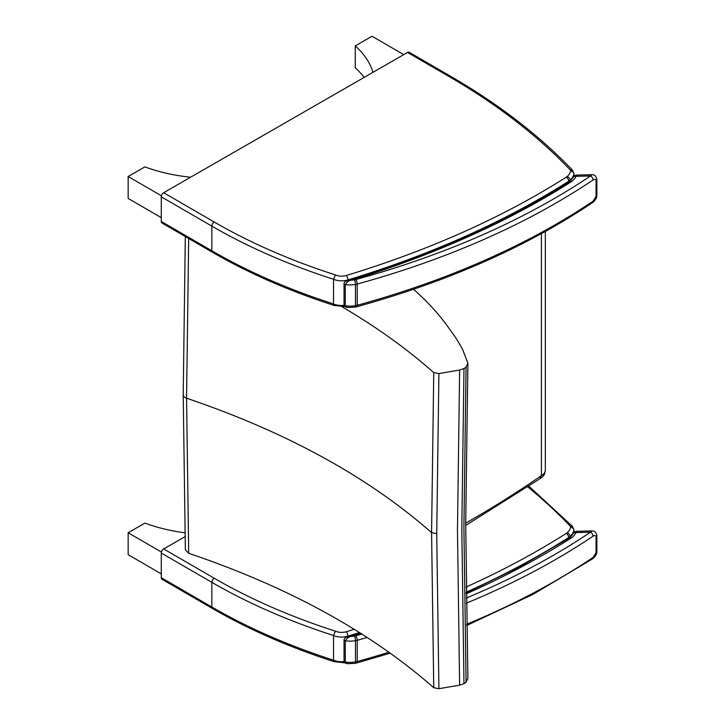 <?xml version="1.0" encoding="UTF-8"?>
<svg xmlns="http://www.w3.org/2000/svg" width="725" height="725" viewBox="0 0 725 725"><rect width="100%" height="100%" fill="white"/><g stroke="black" fill="none" stroke-linecap="round" stroke-linejoin="round"><path stroke-width="1.09" d="M572.487 526.404L570.095 526.015A3.353 1.939 180 0 1 570.602 527.293A3.353 2.719 11.5 0 1 573.937 530.256A6.715 3.879 -0 0 0 573.982 529.803L572.424 526.341M354.28 629.273A802.095 463.085 180 0 1 346.323 631.729A10.068 5.809 180 0 1 335.385 631.14L333.527 635.499L333.527 660.167A548.182 316.49 180 0 1 211.845 607.015L161.285 577.707L161.285 553.048L211.845 582.347A3.353 1.939 -59.9 0 1 214.219 578.242L163.669 548.943A3.353 1.939 120.1 0 0 161.285 553.048M346.323 631.729A3.353 1.278 73.1 0 1 347.882 636.178A13.422 7.748 -0 0 1 333.527 635.499A548.182 316.49 -0 0 1 211.845 582.347L211.845 607.015A3.353 1.939 120.1 0 0 212.543 608.547C248.838 629.554 289.393 647.262 334.216 661.689L333.527 660.167A13.422 7.748 180 0 0 344.13 661.599M161.285 577.707A3.353 1.939 120.1 0 0 161.983 579.248L212.543 608.547M163.669 548.943L184.993 536.672M450.307 76.098L409.217 52.291A3.353 1.939 120.1 0 0 407.541 52.454L448.621 76.27L450.307 76.098C498.628 104.119 539.355 135.475 572.487 170.176L570.095 169.786A3.353 1.939 180 0 1 570.602 171.064A3.353 2.719 11.5 0 1 573.937 174.027A6.715 3.879 -0 0 0 573.982 173.574L572.424 170.112M570.602 171.064A21.732 12.543 180 0 1 567.204 176.474A10.068 5.809 180 0 1 566.225 177.199A802.095 463.085 180 0 1 346.314 275.5A10.068 5.809 180 0 1 335.385 274.911L333.527 279.27L333.527 303.938A548.182 316.49 180 0 1 211.845 250.787L161.285 221.478L161.285 196.819L211.845 226.118A3.353 1.939 -59.9 0 1 214.219 222.013L163.669 192.714A3.353 1.939 120.1 0 0 161.285 196.819M346.314 275.5A3.353 1.278 73.1 0 1 347.882 279.95A13.422 7.748 -0 0 1 333.527 279.27A548.182 316.49 -0 0 1 211.845 226.118L211.845 250.787A3.353 1.939 120.1 0 0 212.543 252.318C248.838 273.325 289.393 291.033 334.216 305.461L333.527 303.938A13.422 7.748 180 0 0 344.13 305.37M161.285 221.478A3.353 1.939 120.1 0 0 161.983 223.019L212.543 252.318M163.669 192.714L407.541 52.454M465.713 523.133A1148.926 663.33 180 0 0 541.403 475.609L539.944 478.727C544.185 475.419 544.348 475.709 545.336 470.126A13.422 7.748 180 0 1 541.403 475.609L541.403 233.631M467.87 678.301L466.075 682.243A23.354 13.485 180 0 1 463.982 683.666L459.632 685.17L438.906 688.696L433.749 687.708C370.167 631.883 288.487 587.069 188.69 553.284L185.346 549.922M188.69 553.284L186.561 398.215L188.69 238.153M342.236 306.911C376.52 327.048 407.024 348.933 433.749 372.587L431.583 532.63L433.749 687.708M433.749 372.587L438.906 373.565L436.731 533.618L438.906 688.696M438.906 373.565L459.632 370.049L463.982 368.545A23.354 13.485 -0 0 0 466.075 367.113L467.87 363.171L462.532 349.233A565.11 326.259 -0 0 0 456.623 339.155A134.306 77.539 -0 0 0 453.66 334.778A638.825 368.826 180 0 1 449.219 328.615L449.147 328.507C439.513 314.759 427.632 301.691 413.504 289.311M459.632 370.049L457.466 530.111L459.632 685.17M466.075 367.113L463.9 527.184L466.075 682.243M463.982 368.545L461.807 528.607L463.982 683.666M570.058 537.452L569.352 537.977L571.617 537.769L570.058 537.452L573.085 533.799A3.353 2.628 -153.4 0 1 576.085 532.558L576.493 531.316C574.662 531.679 573.529 532.503 573.085 533.799M354.462 636.079A3.353 0.816 79.7 0 1 355.468 640.673A13.422 7.748 0 0 0 357.217 640.275A3.353 1.178 -105.4 0 0 355.776 635.78A10.068 5.809 180 0 1 354.462 636.079A14.428 8.328 180 0 1 351.489 636.423L347.067 637.003C345.218 637.538 344.221 638.471 344.058 639.812A1.677 0.97 0 0 0 345.281 640.746C347.121 638 349.196 636.559 351.489 636.423A808.81 466.963 0 0 0 361.005 633.469M576.493 531.316L592.144 530.918L590.522 532.195A3.353 2.075 56.1 0 1 593.068 536.192C594.69 535.077 595.687 535.322 596.059 536.908L596.059 552.668L593.068 557.434A716.527 413.685 180 0 1 466.619 624.27M355.06 663.357L347.619 663.683L345.281 661.979L345.281 640.746A17.781 10.268 0 0 0 355.468 640.673L355.468 661.907A3.353 0.816 79.7 0 1 355.06 663.357L356.664 662.994A3.353 1.178 -105.4 0 0 357.217 661.508A13.422 7.748 180 0 1 355.468 661.907A17.781 10.268 180 0 1 345.281 661.979A1.677 0.97 0 0 1 344.058 661.055A1.677 0.97 0 0 0 344.058 661.055L344.058 639.812A1.677 0.97 0 0 1 344.058 639.767M466.637 625.512L532.938 594.409L592.397 558.957A3.353 2.075 -123.9 0 0 593.068 557.434M570.058 181.223L569.352 181.748L571.617 181.54L570.058 181.223L573.085 177.571A3.353 2.628 -153.4 0 1 576.085 176.329L576.493 175.087C574.662 175.45 573.529 176.275 573.085 177.571M354.462 279.85A14.428 8.328 180 0 1 351.489 280.194L347.067 280.774C345.218 281.309 344.221 282.243 344.058 283.584A1.677 0.97 0 0 0 345.281 284.517C347.121 281.771 349.196 280.33 351.489 280.194A808.81 466.963 0 0 0 571.617 181.54A28.438 16.421 0 0 0 576.085 176.329L590.522 175.967A3.353 2.075 56.1 0 1 593.068 179.963C594.69 178.848 595.687 179.093 596.059 180.679L596.059 196.439L593.068 201.206A716.527 413.685 180 0 1 357.217 305.279A13.422 7.748 180 0 1 355.468 305.678A3.353 0.816 79.7 0 1 355.06 307.128L356.664 306.766A3.353 1.178 -105.4 0 0 357.217 305.279L357.217 284.046A3.353 1.178 -105.4 0 0 355.776 279.551A10.068 5.809 180 0 1 354.462 279.85A3.353 0.816 79.7 0 1 355.468 284.445A13.422 7.748 0 0 0 357.217 284.046A716.527 413.685 0 0 0 593.068 179.963M355.06 307.128L347.619 307.454L345.281 305.751L345.281 284.517A17.781 10.268 0 0 0 355.468 284.445L355.468 305.678A17.781 10.268 180 0 1 345.281 305.751A1.677 0.97 0 0 1 344.058 304.826A1.677 0.97 0 0 0 344.058 304.826L344.058 283.584A1.677 0.97 0 0 1 344.058 283.538M356.664 306.766C447.751 281.617 526.323 246.935 592.397 202.728L592.397 202.728A3.353 2.075 -123.9 0 0 593.068 201.206M576.493 175.087L592.144 174.689L590.522 175.967A713.164 411.746 180 0 1 355.776 279.551M161.43 552.033L128.144 532.739L144.9 523.097A123.93 71.548 -0 0 0 184.902 532.784M128.144 532.739L128.144 554.661L161.285 573.865M364.177 77.394A123.93 71.548 180 0 0 355.259 67.806L355.259 45.883A123.93 71.548 180 0 1 373.003 72.319M403.743 54.638L372.016 36.25L355.259 45.883M161.43 195.804L128.144 176.51L144.9 166.868A123.93 71.548 -0 0 0 190.602 177.217M128.144 176.51L128.144 198.433L161.285 217.636M527.863 486.964A722.816 417.319 180 0 1 570.095 526.015M570.602 527.293A21.732 12.543 180 0 1 567.204 532.703A3.353 2.293 48.6 0 1 570.013 536.5A25.085 14.482 -0 0 0 573.937 530.256L573.937 532.513M567.204 532.703A10.068 5.809 180 0 1 566.225 533.428A3.353 2.03 57.6 0 1 568.717 537.47A13.422 7.748 -0 0 0 570.013 536.5L570.013 537.497M347.882 636.758L347.882 636.178A805.457 465.024 -0 0 0 359.564 632.553M466.13 592.225A805.457 465.024 -0 0 0 568.717 537.47L568.717 538.376M566.225 533.428A802.095 463.085 180 0 1 466.066 587.06M335.385 631.14A544.828 314.55 180 0 1 214.219 578.242M448.621 76.27A722.816 417.319 180 0 1 570.095 169.786M567.204 176.474A3.353 2.293 48.6 0 1 570.013 180.271A25.085 14.482 -0 0 0 573.937 174.027L573.937 176.284M566.225 177.199A3.353 2.03 57.6 0 1 568.717 181.241A13.422 7.748 -0 0 0 570.013 180.271L570.013 181.268M347.882 280.53L347.882 279.95A805.457 465.024 -0 0 0 568.717 181.241L568.717 182.147M335.385 274.911A544.828 314.55 180 0 1 214.219 222.013M183.217 394.79A6.715 3.879 -0 0 0 183.217 394.862A6.715 3.879 -0 0 0 186.561 398.215C286.33 432.018 368.01 476.823 431.583 532.63L436.731 533.618M466.148 593.875A808.81 466.963 0 0 0 571.617 537.769A28.438 16.421 0 0 0 576.085 532.558L590.522 532.195A713.164 411.746 180 0 1 466.202 598.08M388.981 652.219A716.527 413.685 180 0 1 357.217 661.508L357.217 640.275A716.527 413.685 0 0 0 367.249 637.465M361.956 634.067A713.164 411.746 180 0 1 355.776 635.78M466.275 603.182A716.527 413.685 0 0 0 593.068 536.192M592.162 530.918C594.736 530.936 596.303 532.522 596.856 535.657L596.856 535.657A3.353 1.939 180 0 1 596.856 535.657L596.856 551.417A3.353 1.939 180 0 1 596.059 552.668M596.856 535.657A3.353 1.939 180 0 1 596.059 536.908M596.856 179.41A3.353 1.939 180 0 1 596.856 179.428L596.856 195.188A3.353 1.939 180 0 1 596.059 196.439M592.162 174.689C594.736 174.707 596.303 176.293 596.856 179.428L596.856 179.428A3.353 1.939 180 0 1 596.059 180.679M528.933 486.239L572.46 526.368M573.982 532.458L573.982 529.803M345.037 662.868L334.143 661.662M573.982 176.229L573.982 173.574M345.037 306.639L334.143 305.433M545.336 470.126L545.336 231.465M540.125 478.609L465.713 525.417M185.355 549.994L183.217 394.862L185.301 236.531M467.888 678.528L465.713 523.586L467.888 363.615M569.352 537.977L519.834 566.751L466.139 592.941M360.189 632.952L347.067 637.003M347.619 663.683C345.472 663.538 344.284 662.659 344.058 661.046M356.664 662.994L390.258 653.134M596.856 551.417C596.938 554.108 595.452 556.619 592.397 558.957M569.352 181.748C505.334 222.24 431.239 255.254 347.067 280.774M347.619 307.454C345.472 307.309 344.284 306.439 344.058 304.817M596.856 195.188C596.938 197.88 595.452 200.39 592.397 202.728"/></g></svg>
